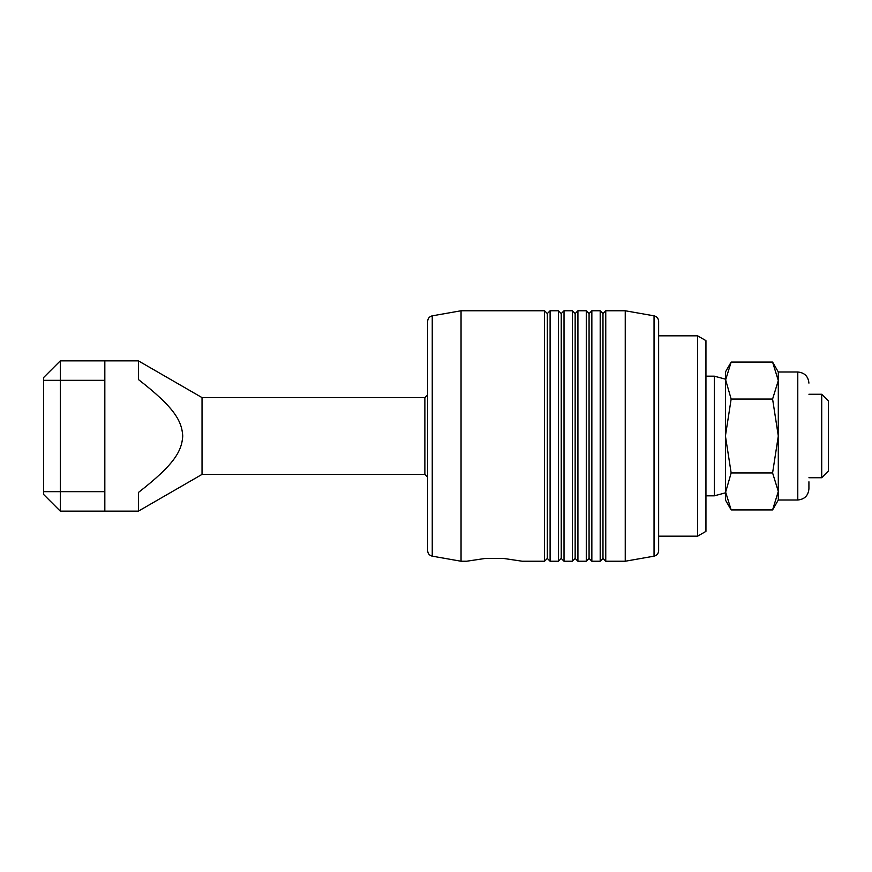 <?xml version="1.0" encoding="UTF-8"?>
<svg xmlns="http://www.w3.org/2000/svg" width="872" height="872" viewBox="0 0 872 872"><rect width="100%" height="100%" fill="white"/><g stroke="black" fill="none" stroke-linecap="round" stroke-linejoin="round"><path stroke-width="1.31" d="M432.25 556.162C429.395 555.442 427.858 553.611 427.651 550.679L427.651 321.321C427.858 318.389 429.395 316.558 432.25 315.838L432.25 556.162L461.048 561.23L461.048 310.77L544.531 310.77L547.322 313.549L550.101 310.77L550.101 561.23L547.322 558.451L544.531 561.23L544.531 310.77M654.044 315.838C656.899 316.558 658.425 318.389 658.643 321.321L658.643 550.679C658.425 553.611 656.899 555.442 654.044 556.162L654.044 315.838L625.246 310.77L625.246 561.23L605.757 561.23L602.977 558.451L600.198 561.23L600.198 310.77L602.977 313.549L605.757 310.77L605.757 561.23M697.6 536.182L705.949 531.364L705.949 340.636L697.6 335.818L697.6 536.182L658.643 536.182M591.848 436L591.848 561.23L589.069 558.451L586.278 561.23L586.278 310.77L589.069 313.549L591.848 310.77L591.848 436M577.929 436L577.929 561.23L575.149 558.451L572.37 561.23L572.37 310.77L575.149 313.549L577.929 310.77L577.929 436M564.021 436L564.021 561.23L561.23 558.451L558.451 561.23L558.451 310.77L561.23 313.549L564.021 310.77L564.021 436M461.048 561.23L466.618 561.23L485.214 558.451L503.667 558.451L522.274 561.23L544.531 561.23M547.322 313.549L547.322 558.451M561.23 313.549L561.23 558.451M575.149 313.549L575.149 558.451M589.069 313.549L589.069 558.451M602.977 313.549L602.977 558.451M714.299 495.83L725.428 492.854L731.15 472.951L725.428 436L731.15 399.049L725.428 379.146L714.299 376.17L714.299 495.83L705.949 495.83M725.428 380.563L731.15 362.087L725.428 371.995L725.428 500.005L731.15 509.913L725.428 491.437M778.304 500.005L778.304 380.563L772.592 362.087L778.304 371.995L797.782 371.995L797.782 500.005L778.304 500.005L772.592 509.913L731.15 509.913M772.592 509.913L778.304 491.437L772.592 472.951L778.304 436L772.592 399.049L778.304 380.563L778.304 371.995M797.782 500.005C804.551 499.351 808.257 495.634 808.922 488.876L808.922 481.791M772.592 362.087L731.15 362.087M772.592 399.049L731.15 399.049M772.592 472.951L731.15 472.951M427.651 477.191L424.871 474.401L202.032 474.401L202.032 397.599L424.871 397.599L427.651 394.809M424.871 474.401L424.871 397.599M104.825 360.855L60.299 360.855L43.6 377.554L43.6 494.446L60.299 511.145L104.825 511.145L60.299 511.145L60.299 380.345L104.825 380.345L104.825 360.855L138.397 360.855L202.032 397.599M202.032 474.401L138.397 511.145L138.397 492.495C174.128 464.689 181.768 451.402 182.749 436C181.768 420.598 174.128 407.311 138.397 379.505L138.397 360.855M138.397 511.145L104.825 511.145L104.825 491.655L43.6 491.655M43.6 380.345L60.299 380.345L60.299 360.855M808.922 477.747L821.718 477.747L828.4 471.065L828.4 400.935L821.718 394.253L808.922 394.253M821.718 394.253L821.718 477.747M104.825 380.345L104.825 491.655M591.848 561.23L600.198 561.23M577.929 561.23L586.278 561.23M564.021 561.23L572.37 561.23M550.101 561.23L558.451 561.23M550.101 310.77L558.451 310.77M564.021 310.77L572.37 310.77M577.929 310.77L586.278 310.77M591.848 310.77L600.198 310.77M605.757 310.77L625.246 310.77M658.643 335.818L697.6 335.818M654.044 556.162L625.246 561.23M432.25 315.838L461.048 310.77M705.949 376.17L714.299 376.17M797.782 371.995C804.551 372.649 808.257 376.366 808.922 383.124"/></g></svg>
